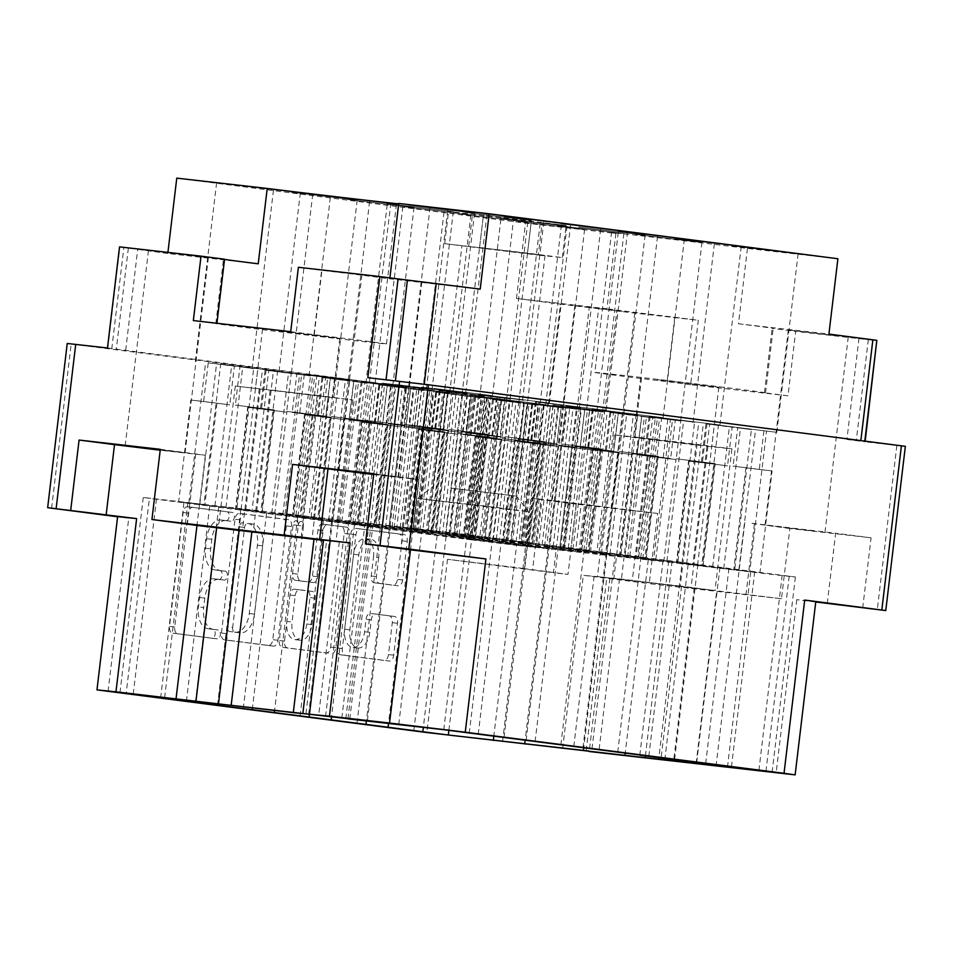 <?xml version="1.0" encoding="UTF-8"?>
<svg xmlns="http://www.w3.org/2000/svg" width="953" height="953" viewBox="0 0 953 953"><rect width="100%" height="100%" fill="white"/><g stroke="black" fill="none" stroke-linecap="round" stroke-linejoin="round"><path stroke-width="0.71" stroke-dasharray="4.76 3.57" d="M505.757 509.236L528.546 511.63L498.133 507.663L417.771 498.419L505.757 509.236M450.364 488.031L516.347 496.132L450.364 488.031M501.921 541.435L524.71 543.829L494.464 539.874L413.936 530.63L501.921 541.435M160.223 450.066L185.085 452.83L160.271 449.661M160.783 251.842L208.35 257.691L160.783 251.842M373.695 474.427L398.568 477.179L373.755 474.01M374.255 276.203L421.834 282.04L374.255 276.203M271.343 390.075L332.728 397.615L271.343 390.075M278.407 330.822L339.792 338.363L278.407 330.822M695.857 444.813L634.472 437.272L695.857 444.813M657.439 379.699L718.824 387.24L657.439 379.699M812.647 530.881L765.08 525.032L812.647 530.881M835.924 335.742L788.345 329.893L835.924 335.742M599.163 506.519L551.596 500.682L599.163 506.519M622.44 311.381L574.862 305.544L622.44 311.381M502.576 741.696L522.935 568.453L568 574.385L553.419 572.717L573.003 408.492L67.234 343.473M862.703 608.002L871.078 537.802L789.846 528.534L781.484 598.734L649.219 583.653L657.594 513.453L551.978 500.432L531.309 498.252L540.923 499.61L532.56 569.811M781.484 598.734L619.462 578.828L583.307 575.302L649.219 583.653M716.06 766.045L736.717 592.802M789.846 528.534L750.261 523.102L835.638 533.239L827.264 603.44M290.713 331.68L314.252 334.717A85.937 0.596 6.8 0 1 386.489 343.926A85.937 0.596 6.8 0 1 351.371 340.233A85.937 0.596 6.8 0 1 262.42 329.667A85.937 0.596 6.8 0 1 215.819 323.579A85.937 0.596 6.8 0 1 216.879 323.615L216.927 323.27M224.539 259.395A85.937 0.596 6.8 0 1 223.502 259.18A85.937 0.596 6.8 0 1 224.563 259.204M378.71 557.445L376.423 576.577A6.361 3.752 -83.5 0 0 379.389 583.367L398.187 585.797A6.361 3.752 -83.5 0 0 398.211 585.797A6.361 3.752 -83.5 0 0 402.654 579.948L407.253 541.387A6.361 3.752 -83.5 0 0 404.286 534.597L360.389 528.927A6.361 3.752 -83.5 0 0 360.353 528.927A6.361 3.752 -83.5 0 0 355.91 534.776L342.341 648.564A6.361 3.752 -83.5 0 0 345.308 655.354L389.217 661.025A6.361 3.752 -83.5 0 1 389.217 661.025A6.361 3.752 -83.5 0 0 393.684 655.176L397.496 623.25A6.361 3.752 -83.5 0 0 394.53 616.46L375.732 614.03A6.361 3.752 -83.5 0 1 375.732 614.03A6.361 3.752 -83.5 0 0 371.265 619.879L369.776 632.363A17.035 10.03 -83.5 0 1 357.887 647.992A17.035 10.03 -83.5 0 1 349.87 629.79L358.804 554.884A17.035 10.03 -83.5 0 1 370.681 539.243A17.035 10.03 -83.5 0 1 370.777 539.255A17.035 10.03 -83.5 0 1 378.71 557.445L373.505 556.85A17.035 10.03 -83.5 0 0 365.559 538.659A17.035 10.03 -83.5 0 0 365.476 538.648A17.035 10.03 -83.5 0 0 353.599 554.289L344.664 629.194A17.035 10.03 -83.5 0 0 352.681 647.397A17.035 10.03 -83.5 0 0 364.57 631.768L366.059 619.283A6.361 3.752 -83.5 0 1 370.503 613.434A6.361 3.752 -83.5 0 1 370.526 613.434L389.324 615.864A6.361 3.752 -83.5 0 1 392.291 622.666L388.479 654.58A6.361 3.752 -83.5 0 1 384.035 660.429A6.361 3.752 -83.5 0 1 383.999 660.429L340.102 654.771A6.361 3.752 -83.5 0 1 337.136 647.969L350.704 534.18A6.361 3.752 -83.5 0 1 355.147 528.331L399.081 534.002A6.361 3.752 -83.5 0 1 402.047 540.804L397.449 579.364A6.361 3.752 -83.5 0 1 393.005 585.202L374.184 582.783A6.361 3.752 -83.5 0 1 371.217 575.981L373.505 556.85M296.216 520.731A4.455 2.621 -83.5 0 1 298.289 525.496L292.559 573.539A6.361 3.752 -83.5 0 0 295.525 580.341L307.986 581.949A6.361 3.752 -83.5 0 1 307.986 581.949A6.361 3.752 -83.5 0 0 312.465 576.1L317.968 529.951A6.361 3.752 -83.5 0 1 322.412 524.114A6.361 3.752 -83.5 0 1 322.436 524.114L341.234 526.532A6.361 3.752 -83.5 0 1 344.2 533.335L330.631 647.123A6.361 3.752 -83.5 0 1 326.188 652.972A6.361 3.752 -83.5 0 1 326.152 652.972L282.255 647.301A6.361 3.752 -83.5 0 1 279.289 640.499L293.083 524.817A4.455 2.621 -83.5 0 1 296.192 520.731A4.455 2.621 -83.5 0 1 296.216 520.731L301.398 521.327A4.455 2.621 -83.5 0 1 301.422 521.327A4.455 2.621 -83.5 0 1 303.495 526.092L298.289 525.496M199.82 504.173L216.557 363.784L208.231 362.831L203.62 401.475L190.814 400.01L178.676 501.766L203.978 504.482L220.715 364.094L279.05 371.313L220.715 364.094M266.137 369.824L261.539 408.468L274.333 409.921L262.206 511.678L241.073 509.271L252.009 510.677L268.746 370.288M252.009 510.677L236.904 508.962L253.653 368.561L216.557 363.784M233.819 184.751L300.314 192.923L233.819 184.751M295.93 515.561L312.679 375.172L304.341 374.219L299.73 412.863L286.936 411.398L274.798 513.155L300.088 515.871L316.837 375.482L375.16 382.701L316.837 375.482M362.259 381.212L357.649 419.856L370.455 421.309L358.316 523.066L337.183 520.66L348.131 522.065L364.868 381.676M348.131 522.065L333.026 520.35L349.763 379.949L312.679 375.172M329.941 196.139L396.436 204.311L329.941 196.139M352.789 522.899L369.526 382.498L361.199 381.545L356.589 420.19L343.783 418.724L331.656 520.481L356.946 523.209L373.683 382.808L432.019 390.039L373.683 382.808M419.117 388.55L414.507 427.182L427.313 428.647L415.174 530.404L394.042 527.986L404.977 529.403L421.726 389.003M404.977 529.403L389.884 527.676L406.621 387.287L369.526 382.498M386.787 203.477L453.294 211.649L386.787 203.477M466.493 537.563L483.242 397.163L474.904 396.21L470.294 434.854L457.5 433.389L445.361 535.145L470.651 537.873L487.4 397.472L545.724 404.703L487.4 397.472M532.822 403.214L528.212 441.847L541.018 443.312L528.879 545.068L507.746 542.65L518.694 544.068L535.431 403.667M518.694 544.068L503.589 542.34L520.326 401.952L483.242 397.163M500.504 218.142L566.999 226.314L500.504 218.142M523.352 544.89L540.089 404.501L531.762 403.548L527.152 442.192L514.346 440.727L502.219 542.483L527.509 545.199L544.246 404.811L602.582 412.03L544.246 404.811M589.681 410.54L585.071 449.185L597.876 450.638L585.738 552.395L564.605 549.988L575.541 551.394L592.289 411.005M575.541 551.394L560.447 549.678L577.184 409.278L540.089 404.501M557.35 225.468L623.858 233.64L557.35 225.468M256.667 511.511L273.416 371.11L265.077 370.157L260.467 408.801L247.673 407.336L235.534 509.093L260.836 511.821L277.573 371.42L335.897 378.651L277.573 371.42M322.996 377.162L318.385 415.794L331.191 417.259L319.052 519.016L297.92 516.597L308.867 518.015L325.604 377.614M308.867 518.015L293.762 516.288L310.499 375.899L273.416 371.11M290.677 192.089L357.172 200.261L290.677 192.089M313.525 518.837L330.262 378.448L321.935 377.495L317.325 416.139L304.519 414.674L292.392 516.431L317.683 519.147L334.432 378.758L392.755 385.977L334.432 378.758M379.854 384.488L375.244 423.132L388.05 424.585L375.911 526.342L354.778 523.936L365.714 525.341L382.463 384.952M365.714 525.341L350.621 523.626L367.358 383.225L330.262 378.448M347.523 199.415L414.031 207.587L347.523 199.415M370.383 526.175L387.121 385.774L378.794 384.821L374.184 423.466L361.378 422L349.251 523.757L374.541 526.485L391.278 386.084L449.613 393.315L391.278 386.084M436.7 391.826L432.102 430.458L444.896 431.923L432.769 533.68L411.636 531.262L422.572 532.679L439.309 392.279M422.572 532.679L407.467 530.952L424.216 390.563L387.121 385.774M404.382 206.753L470.877 214.925L404.382 206.753M427.23 533.501L443.979 393.112L435.64 392.159L431.042 430.804L418.236 429.338L406.097 531.095L431.399 533.811L448.136 393.422L506.46 400.653L448.136 393.422M493.559 399.152L488.949 437.796L501.754 439.25L489.616 541.006L468.483 538.6L479.43 540.006L496.168 399.617M479.43 540.006L464.325 538.29L481.062 397.889L443.979 393.112M461.24 214.08L527.736 222.252L461.24 214.08M697.572 565.189L714.309 424.8L705.982 423.847L701.372 462.491L688.566 461.026L676.439 562.782L701.73 565.498L718.467 425.109L776.802 432.328L718.467 425.109M763.901 430.839L759.291 469.484L772.097 470.937L759.958 572.693L738.825 570.287L749.761 571.693L766.51 431.304M749.761 571.693L734.668 569.977L751.405 429.577L714.309 424.8M731.57 245.767L798.078 253.939L731.57 245.767M640.714 557.862L657.463 417.462L649.124 416.509L644.514 455.153L631.72 453.688L619.581 555.444L644.871 558.172L661.62 417.771L719.944 425.002L661.62 417.771M707.043 423.513L702.432 462.145L715.238 463.611L703.1 565.367L681.967 562.949L692.914 564.367L709.651 423.966M692.914 564.367L677.809 562.639L694.546 422.25L657.463 417.462M674.724 238.441L741.22 246.613L674.724 238.441M583.867 550.524L600.604 410.135L592.278 409.182L587.667 447.827L574.862 446.361L562.723 548.118L588.025 550.834L604.762 410.445L663.097 417.664L604.762 410.445M650.184 416.175L645.574 454.819L658.38 456.273L646.253 558.029L625.12 555.623L636.056 557.029L652.793 416.64M636.056 557.029L620.951 555.313L637.7 414.912L600.604 410.135M617.866 231.102L684.361 239.274L617.866 231.102M527.009 543.198L543.746 402.797L535.419 401.844L530.809 440.489L518.003 439.023L505.876 540.78L531.166 543.508L547.904 403.107L606.239 410.338L547.904 403.107M593.338 408.849L588.728 447.481L601.534 448.946L589.395 550.703L568.262 548.285L579.198 549.702L595.947 409.302M579.198 549.702L564.105 547.975L580.842 407.586L543.746 402.797M561.007 223.776L627.515 231.948L561.007 223.776M470.151 535.86L486.9 395.471L478.561 394.518L473.951 433.162L461.157 431.697L449.018 533.454L474.308 536.17L491.057 395.781L549.381 403L491.057 395.781M536.479 401.511L531.869 440.155L544.675 441.608L532.536 543.365L511.404 540.959L522.351 542.364L539.088 401.975M522.351 542.364L507.246 540.649L523.983 400.248L486.9 395.471M504.161 216.438L570.656 224.61L504.161 216.438M601.45 553.8L618.199 413.411L609.86 412.458L605.262 451.103L592.456 449.637L580.317 551.394L605.62 554.11L622.357 413.721L680.68 420.94L622.357 413.721M667.779 419.451L663.169 458.095L675.975 459.549L663.836 561.305L642.703 558.899L653.651 560.304L670.388 419.916M653.651 560.304L638.546 558.589L655.283 418.188L618.199 413.411M635.46 234.378L701.956 242.55L635.46 234.378M544.604 546.474L561.341 406.073L553.014 405.12L548.404 443.764L535.598 442.299L523.471 544.056L548.761 546.784L565.498 406.383L623.834 413.614L565.498 406.383M610.921 412.125L606.322 450.757L619.116 452.222L606.99 553.979L585.857 551.561L596.792 552.978L613.529 412.578M596.792 552.978L581.687 551.251L598.436 410.862L561.341 406.073M578.602 227.052L645.098 235.224L578.602 227.052M484.088 540.839L500.825 400.439L492.498 399.486L487.888 438.13L475.082 436.665L462.955 538.421L488.246 541.149L504.995 400.748L563.318 407.979L504.995 400.748M550.417 406.49L545.807 445.122L558.613 446.588L546.474 548.344L525.341 545.926L536.277 547.344L553.026 406.943M536.277 547.344L521.184 545.616L537.921 405.228L500.825 400.439M518.087 221.418L584.594 229.59L518.087 221.418M430.887 531.81L447.636 391.409L439.297 390.456L434.687 429.1L421.893 427.635L409.754 529.391L435.056 532.119L451.793 391.719L510.117 398.95L451.793 391.719M497.216 397.461L492.606 436.093L505.412 437.558L493.273 539.315L472.14 536.896L483.088 538.314L499.825 397.913M483.088 538.314L467.983 536.587L484.72 396.198L447.636 391.409M464.897 212.388L531.393 220.56L464.897 212.388M374.041 524.472L390.778 384.083L382.451 383.13L377.841 421.774L365.035 420.309L352.896 522.065L378.198 524.781L394.935 384.393L453.271 391.612L394.935 384.393M440.357 390.122L435.759 428.767L448.553 430.22L436.426 531.977L415.294 529.57L426.229 530.976L442.966 390.587M426.229 530.976L411.124 529.26L427.873 388.86L390.778 384.083M408.039 205.05L474.534 213.222L408.039 205.05M413.304 528.534L430.041 388.133L421.714 387.18L417.104 425.824L404.298 424.359L392.159 526.116L417.462 528.844L434.199 388.443L492.534 395.674L434.199 388.443M479.621 394.185L475.011 432.817L487.817 434.282L475.69 536.039L454.557 533.62L465.493 535.038L482.23 394.637M465.493 535.038L450.388 533.311L467.137 392.922L430.041 388.133M447.302 209.112L513.798 217.284L447.302 209.112M479.049 247.494L545.033 255.595L479.049 247.494M523.233 568.453L447.505 559.304L553.419 572.717M586.571 409.766L577.196 408.706L589.252 307.593L598.627 308.665L586.571 409.766L604.762 412.113L573.003 408.492M604.762 412.113L616.817 311.012L698.311 320.303L690.627 384.702L788 395.817L795.672 331.406L877.165 340.709M905.35 446.338L865.11 441.823L865.193 441.108M657.594 513.453L576.362 504.185L568 574.385M680.216 586.047L597.436 576.601L715.012 590.538L680.216 586.047L697.12 444.36L638.319 437.391L621.427 579.079M815.792 601.629L796.791 599.663L815.756 601.986M305.961 713.654L326.617 540.411L339.316 542.043L323.484 540.411M326.617 540.411L323.532 539.97M323.484 540.363L335.98 541.649L323.52 540.041M108.058 691.437L128.726 518.194L117.6 516.764M128.726 518.194L117.624 516.633M398.211 585.797L393.005 585.202A6.361 3.752 -83.5 0 1 392.97 585.202L398.187 585.797M360.353 528.927L355.147 528.331A6.361 3.752 -83.5 0 1 355.183 528.331L360.389 528.927M286.341 525.877L272.772 639.666A6.361 3.752 -83.5 0 1 268.329 645.515A6.361 3.752 -83.5 0 1 268.305 645.503L224.396 639.844A6.361 3.752 -83.5 0 1 221.43 633.042L234.998 519.254A6.361 3.752 -83.5 0 1 239.441 513.405A6.361 3.752 -83.5 0 1 239.477 513.417L283.375 519.075A6.361 3.752 -83.5 0 1 286.341 525.877L291.547 526.473L277.978 640.261A6.361 3.752 -83.5 0 1 273.535 646.098L229.602 640.44A6.361 3.752 -83.5 0 1 226.635 633.638L240.204 519.85A6.361 3.752 -83.5 0 1 244.647 514.001A6.361 3.752 -83.5 0 1 244.683 514.012L288.58 519.671A6.361 3.752 -83.5 0 1 291.547 526.473M207.968 628.742L213.079 629.397A4.455 2.621 -83.5 0 1 215.164 634.138A4.455 2.621 -83.5 0 1 212.054 638.248L172.493 633.149A6.361 3.752 -83.5 0 1 169.527 626.347L183.095 512.559A6.361 3.752 -83.5 0 1 187.538 506.722L227.1 511.821A4.455 2.621 -83.5 0 1 229.185 516.562A4.455 2.621 -83.5 0 1 226.075 520.672A4.455 2.621 -83.5 0 1 226.052 520.672L220.929 520.004A20.37 12.008 -83.5 0 0 220.834 519.993A20.37 12.008 -83.5 0 0 206.61 538.707L205.479 548.189A20.37 12.008 -83.5 0 0 214.973 569.954L220.095 570.609A4.455 2.621 -83.5 0 1 222.168 575.35A4.455 2.621 -83.5 0 1 219.059 579.46A4.455 2.621 -83.5 0 1 219.035 579.46L213.925 578.805A20.37 12.008 -83.5 0 0 213.817 578.781A20.37 12.008 -83.5 0 0 199.606 597.495L198.474 606.978A20.37 12.008 -83.5 0 0 207.968 628.742L213.174 629.337A20.37 12.008 -83.5 0 1 203.68 607.573L198.474 606.978M213.174 629.337L218.285 629.993A4.455 2.621 -83.5 0 1 220.369 634.734A4.455 2.621 -83.5 0 1 217.26 638.844A4.455 2.621 -83.5 0 1 217.236 638.844L177.711 633.745A6.361 3.752 -83.5 0 1 174.733 626.943L188.301 513.155A6.361 3.752 -83.5 0 1 192.744 507.306L187.538 506.722A6.361 3.752 -83.5 0 1 187.574 506.722L232.306 512.416A4.455 2.621 -83.5 0 1 234.39 517.157A4.455 2.621 -83.5 0 1 231.281 521.267L220.929 520.004M217.26 638.844L212.054 638.248A4.455 2.621 -83.5 0 1 212.031 638.248L217.236 638.844M402.357 527.116L419.106 386.727M450.388 533.311L392.159 526.116M439.452 531.905L456.189 391.504L467.137 392.922M404.298 424.359L443.252 429.195L447.862 390.551L456.189 391.504M430.446 427.742L418.319 529.487M454.557 533.62L471.294 393.232M417.462 528.844L475.69 536.039M428.397 530.249L445.134 389.86M487.817 434.282L448.863 429.446L453.473 390.801M461.669 430.911L449.53 532.667M363.093 523.066L379.842 382.665M419.951 530.392L436.688 390.003M473.153 539.422L489.89 399.033M533.656 545.056L550.405 404.668M590.515 552.395L607.252 411.994M459.215 534.454L475.952 394.054M516.073 541.78L532.81 401.392M572.92 549.119L589.669 408.718M629.778 556.445L646.515 416.056M686.636 563.783L703.374 423.382M416.294 532.096L433.031 391.695M359.436 524.758L376.185 384.369M302.589 517.431L319.326 377.031M245.731 510.093L262.468 369.704M512.416 543.484L529.153 403.083M455.558 536.146L472.295 395.757M341.853 521.482L358.59 381.093M284.995 514.155L301.732 373.755M188.873 502.767L205.622 362.366M236.904 508.962L178.676 501.766M225.968 507.544L242.705 367.155L253.653 368.561M190.814 400.01L229.768 404.846L234.378 366.202L242.705 367.155M216.962 403.381L204.835 505.138M241.073 509.271L257.81 368.871M203.978 504.482L262.206 511.678M214.913 505.9L231.662 365.499M274.333 409.921L235.379 405.096L239.989 366.452M248.185 406.55L236.046 508.306M333.026 520.35L274.798 513.155M322.09 518.932L338.827 378.544L349.763 379.949M286.936 411.398L325.89 416.235L330.5 377.591L338.827 378.544M313.084 414.769L300.945 516.526M337.183 520.66L353.932 380.259M300.088 515.871L358.316 523.066M311.035 517.288L327.772 376.888M370.455 421.309L331.501 416.485L336.099 377.841M344.295 417.938L332.168 519.695M389.884 527.676L331.656 520.481M378.937 526.27L395.686 385.87L406.621 387.287M343.783 418.724L382.737 423.561L387.347 384.917L395.686 385.87M369.943 422.108L357.804 523.852M394.042 527.986L410.779 387.597M356.946 523.209L415.174 530.404M367.882 524.615L384.631 384.226M427.313 428.647L388.347 423.811L392.958 385.167M401.153 425.276L389.027 527.033M503.589 542.34L445.361 535.145M492.653 540.935L509.39 400.534L520.326 401.952M457.5 433.389L496.453 438.225L501.064 399.581L509.39 400.534M483.647 436.772L471.521 538.516M507.746 542.65L524.495 402.261M470.651 537.873L528.879 545.068M481.599 539.279L498.336 398.89M541.018 443.312L502.064 438.475L506.662 399.831M514.858 439.941L502.731 541.697M560.447 549.678L502.219 542.483M549.5 548.261L566.249 407.872L577.184 409.278M514.346 440.727L553.312 445.563L557.91 406.919L566.249 407.872M540.506 444.098L528.367 545.855M564.605 549.988L581.342 409.587M527.509 545.199L585.738 552.395M538.445 546.617L555.194 406.216M597.876 450.638L558.911 445.813L563.521 407.169M571.717 447.267L559.59 549.023M293.762 516.288L235.534 509.093M282.827 514.882L299.564 374.481L310.499 375.899M247.673 407.336L286.627 412.172L291.237 373.528L299.564 374.481M273.821 410.719L261.694 512.464M297.92 516.597L314.669 376.209M260.836 511.821L319.052 519.016M271.772 513.226L288.509 372.837M331.191 417.259L292.237 412.423L296.848 373.779M305.043 413.888L292.905 515.644M350.621 523.626L292.392 516.431M339.673 522.208L356.422 381.819L367.358 383.225M304.519 414.674L343.485 419.511L348.083 380.866L356.422 381.819M330.679 418.045L318.54 519.802M354.778 523.936L371.515 383.535M317.683 519.147L375.911 526.342M328.63 520.564L345.367 380.164M388.05 424.585L349.084 419.761L353.694 381.117M361.89 421.214L349.763 522.971M407.467 530.952L349.251 523.757M396.531 529.546L413.268 389.146L424.216 390.563M361.378 422L400.331 426.837L404.942 388.193L413.268 389.146M387.537 425.383L375.399 527.128M411.636 531.262L428.373 390.873M374.541 526.485L432.769 533.68M385.477 527.891L402.226 387.502M444.896 431.923L405.942 427.087L410.552 388.443M418.748 428.552L406.609 530.309M464.325 538.29L406.097 531.095M453.39 536.873L470.127 396.484L481.062 397.889M418.236 429.338L457.19 434.175L461.8 395.531L470.127 396.484M444.384 432.71L432.257 534.466M468.483 538.6L485.232 398.199M431.399 533.811L489.616 541.006M442.335 535.229L459.072 394.828M501.754 439.25L462.801 434.425L467.411 395.781M475.607 435.878L463.468 537.635M734.668 569.977L676.439 562.782M723.72 568.56L740.469 428.171L751.405 429.577M688.566 461.026L727.532 465.862L732.13 427.218L740.469 428.171M714.726 464.397L702.587 566.153M738.825 570.287L755.562 429.886M701.73 565.498L759.958 572.693M712.665 566.916L729.414 426.515M772.097 470.937L733.131 466.112L737.741 427.468M745.937 467.566L733.81 569.322M677.809 562.639L619.581 555.444M666.874 561.234L683.611 420.833L694.546 422.25M631.72 453.688L670.674 458.524L675.284 419.88L683.611 420.833M657.868 457.071L645.741 558.815M681.967 562.949L698.716 422.56M644.871 558.172L703.1 565.367M655.819 559.578L672.556 419.189M715.238 463.611L676.285 458.774L680.895 420.13M689.079 460.239L676.952 561.996M620.951 555.313L562.723 548.118M610.015 553.896L626.752 413.507L637.7 414.912M574.862 446.361L613.815 451.198L618.426 412.554L626.752 413.507M601.009 449.733L588.883 551.489M625.12 555.623L641.857 415.222M588.025 550.834L646.253 558.029M598.961 552.252L615.698 411.851M658.38 456.273L619.426 451.448L624.036 412.804M632.232 452.901L620.093 554.658M564.105 547.975L505.876 540.78M553.157 546.569L569.906 406.169L580.842 407.586M518.003 439.023L556.957 443.86L561.567 405.216L569.906 406.169M544.163 442.406L532.024 544.151M568.262 548.285L584.999 407.896M531.166 543.508L589.395 550.703M542.102 544.913L558.851 404.525M601.534 448.946L562.568 444.11L567.178 405.466M575.374 445.575L563.247 547.332M507.246 540.649L449.018 533.454M496.31 539.231L513.048 398.842L523.983 400.248M461.157 431.697L500.111 436.534L504.721 397.889L513.048 398.842M487.305 435.068L475.178 536.825M511.404 540.959L528.153 400.558M474.308 536.17L532.536 543.365M485.256 537.587L501.993 397.187M544.675 441.608L505.721 436.784L510.32 398.14M518.515 438.237L506.388 539.994M638.546 558.589L580.317 551.394M627.61 557.171L644.347 416.783L655.283 418.188M592.456 449.637L631.41 454.474L636.02 415.83L644.347 416.783M618.604 453.009L606.477 554.765M642.703 558.899L659.452 418.498M605.62 554.11L663.836 561.305M616.555 555.528L633.292 415.127M675.975 459.549L637.021 454.724L641.631 416.08M649.827 456.177L637.688 557.934M581.687 551.251L523.471 544.056M570.752 549.845L587.489 409.445L598.436 410.862M535.598 442.299L574.552 447.136L579.162 408.492L587.489 409.445M561.758 445.682L549.619 547.427M585.857 551.561L602.594 411.172M548.761 546.784L606.99 553.979M559.697 548.189L576.446 407.801M619.116 452.222L580.163 447.386L584.773 408.742M592.969 448.851L580.83 550.608M521.184 545.616L462.955 538.421M510.236 544.211L526.985 403.81L537.921 405.228M475.082 436.665L514.048 441.501L518.646 402.857L526.985 403.81M501.242 440.048L489.103 541.792M525.341 545.926L542.078 405.537M488.246 541.149L546.474 548.344M499.193 542.555L515.93 402.166M558.613 446.588L519.647 441.751L524.257 403.107M532.453 443.216L520.326 544.973M467.983 536.587L409.754 529.391M457.047 535.181L473.784 394.78L484.72 396.198M421.893 427.635L460.847 432.471L465.457 393.827L473.784 394.78M448.041 431.018L435.914 532.763M472.14 536.896L488.889 396.508M435.056 532.119L493.273 539.315M445.992 533.525L462.729 393.136M505.412 437.558L466.458 432.722L471.068 394.077M479.264 434.187L467.125 535.943M411.124 529.26L352.896 522.065M400.189 527.843L416.926 387.454L427.873 388.86M365.035 420.309L403.989 425.145L408.599 386.501L416.926 387.454M391.183 423.68L379.056 525.437M415.294 529.57L432.031 389.169M378.198 524.781L436.426 531.977M389.134 526.199L405.883 385.798M448.553 430.22L409.599 425.395L414.21 386.751M422.405 426.849L410.266 528.605M258.227 263.802L167.788 253.486L167.919 252.39M167.788 253.486L119.53 246.875M542.126 222.931L448.541 211.471L566.13 225.408L542.126 222.931L538.29 255.13L444.706 243.67L527.486 253.117L562.282 257.608L538.29 255.13M398.747 203.454A85.937 0.596 6.8 0 1 403.155 204.18A85.937 0.596 6.8 0 1 398.711 203.835M788 395.817L764.449 392.779A85.937 0.596 -173.2 0 0 765.521 392.815A85.937 0.596 -173.2 0 0 680.251 382.034A85.937 0.596 -173.2 0 0 594.851 372.456L611.516 232.711A85.937 0.596 -173.2 0 1 658.392 237.762A85.937 0.596 -173.2 0 1 747.462 248.435L837.89 258.751M611.516 232.711A85.937 0.596 -173.2 0 0 615.912 233.425L525.484 223.109L516.49 298.456L606.93 308.772L615.912 233.425M176.77 178.14L525.484 223.109M747.462 248.435L738.48 323.782L828.907 334.098M589.252 307.593L560.459 304.126L548.404 405.239L577.196 408.706M516.49 298.456L560.459 304.126M594.851 372.456A85.937 0.596 -173.2 0 0 667.088 381.665L674.76 317.266A85.937 0.596 6.8 0 1 606.93 308.772M674.76 317.266L698.311 320.303M598.627 308.665L616.817 311.012M876.82 340.328L858.975 338.363L876.784 340.662M738.48 323.782A85.937 0.596 6.8 0 1 773.193 328.404A85.937 0.596 6.8 0 1 772.133 328.38L795.672 331.406M382.451 383.13L408.599 386.501M439.297 390.456L465.457 393.827M492.498 399.486L518.646 402.857M553.014 405.12L579.162 408.492M609.86 412.458L636.02 415.83M478.561 394.518L504.721 397.889M535.419 401.844L561.567 405.216M592.278 409.182L618.426 412.554M649.124 416.509L675.284 419.88M705.982 423.847L732.13 427.218M435.64 392.159L461.8 395.531M378.794 384.821L404.942 388.193M321.935 377.495L348.083 380.866M265.077 370.157L291.237 373.528M531.762 403.548L557.91 406.919M474.904 396.21L501.064 399.581M361.199 381.545L387.347 384.917M304.341 374.219L330.5 377.591M208.231 362.831L234.378 366.202M421.714 387.18L447.862 390.551M107.475 347.988L548.404 405.239M125.665 350.335L137.72 249.221M367.822 377.686L386.048 379.77M424.216 384.25L386.013 380.033M226.135 520.6A20.37 12.008 -83.5 0 0 226.04 520.588A20.37 12.008 -83.5 0 0 211.816 539.291L210.696 548.773A20.37 12.008 -83.5 0 0 220.179 570.537L225.301 571.204A4.455 2.621 -83.5 0 1 227.374 575.946A4.455 2.621 -83.5 0 1 224.265 580.055L219.13 579.388A20.37 12.008 -83.5 0 0 219.023 579.376A20.37 12.008 -83.5 0 0 204.812 598.091L203.68 607.573M219.059 579.46L224.265 580.055A4.455 2.621 -83.5 0 1 224.241 580.055L219.035 579.46M226.075 520.672L231.281 521.267A4.455 2.621 -83.5 0 1 231.257 521.267L226.052 520.672M229.542 631.517A4.455 2.621 -83.5 0 1 227.469 626.764L239.382 526.878A4.455 2.621 -83.5 0 1 242.491 522.792A4.455 2.621 -83.5 0 1 242.515 522.792L247.911 523.483A20.37 12.008 -83.5 0 1 257.393 545.247L249.257 613.529A20.37 12.008 -83.5 0 1 235.046 632.232A20.37 12.008 -83.5 0 1 234.938 632.22L229.542 631.517L234.748 632.113A4.455 2.621 -83.5 0 1 232.675 627.36L227.469 626.764M234.748 632.113L240.144 632.816A20.37 12.008 -83.5 0 0 240.251 632.828A20.37 12.008 -83.5 0 0 254.463 614.113L262.611 545.843A20.37 12.008 -83.5 0 0 253.117 524.079L247.72 523.388A4.455 2.621 -83.5 0 1 247.72 523.388A4.455 2.621 -83.5 0 0 244.587 527.474L232.675 627.36M268.329 645.515L273.535 646.098A6.361 3.752 -83.5 0 1 273.511 646.098L268.305 645.503M301.398 521.327A4.455 2.621 -83.5 0 0 298.289 525.413L284.494 641.095A6.361 3.752 -83.5 0 0 287.461 647.897L331.394 653.567A6.361 3.752 -83.5 0 1 331.358 653.555M303.495 526.092L297.765 574.135A6.361 3.752 -83.5 0 0 300.731 580.925L313.192 582.533A6.361 3.752 -83.5 0 0 313.227 582.545A6.361 3.752 -83.5 0 0 317.671 576.696L323.174 530.547A6.361 3.752 -83.5 0 1 327.618 524.698A6.361 3.752 -83.5 0 1 327.641 524.71L346.439 527.128A6.361 3.752 -83.5 0 1 349.406 533.93L335.837 647.718A6.361 3.752 -83.5 0 1 331.394 653.567M306.759 623.989A17.035 10.03 -83.5 0 1 294.87 639.63A17.035 10.03 -83.5 0 1 286.853 621.416L289.998 595.029A6.361 3.752 -83.5 0 1 294.441 589.18A6.361 3.752 -83.5 0 1 294.465 589.192L306.937 590.789A6.361 3.752 -83.5 0 1 309.904 597.591L306.759 623.989L311.965 624.584A17.035 10.03 -83.5 0 1 300.076 640.213A17.035 10.03 -83.5 0 1 292.059 622.011L286.853 621.416M311.965 624.584L315.109 598.186A6.361 3.752 -83.5 0 0 312.143 591.384L299.671 589.776A6.361 3.752 -83.5 0 1 299.671 589.776A6.361 3.752 -83.5 0 0 295.204 595.625L292.059 622.011M424.18 384.571L860.857 440.548M868.338 339.435L856.282 440.536L846.919 439.476L858.975 338.363M846.919 439.476L865.11 441.823M856.282 440.536L860.821 440.882M389.884 277.871L389.765 278.812L480.205 289.128M298.384 267.281L321.935 270.318A85.937 0.596 6.8 0 1 389.765 278.812M417.104 425.824L443.252 429.195M475.011 432.817L448.863 429.446M203.62 401.475L229.768 404.846M261.539 408.468L235.379 405.096M299.73 412.863L325.89 416.235M357.649 419.856L331.501 416.485M356.589 420.19L382.737 423.561M414.507 427.182L388.347 423.811M470.294 434.854L496.453 438.225M528.212 441.847L502.064 438.475M527.152 442.192L553.312 445.563M585.071 449.185L558.911 445.813M260.467 408.801L286.627 412.172M318.385 415.794L292.237 412.423M317.325 416.139L343.485 419.511M375.244 423.132L349.084 419.761M374.184 423.466L400.331 426.837M432.102 430.458L405.942 427.087M431.042 430.804L457.19 434.175M488.949 437.796L462.801 434.425M701.372 462.491L727.532 465.862M759.291 469.484L733.131 466.112M644.514 455.153L670.674 458.524M702.432 462.145L676.285 458.774M587.667 447.827L613.815 451.198M645.574 454.819L619.426 451.448M530.809 440.489L556.957 443.86M588.728 447.481L562.568 444.11M473.951 433.162L500.111 436.534M531.869 440.155L505.721 436.784M605.262 451.103L631.41 454.474M663.169 458.095L637.021 454.724M548.404 443.764L574.552 447.136M606.322 450.757L580.163 447.386M487.888 438.13L514.048 441.501M545.807 445.122L519.647 441.751M434.687 429.1L460.847 432.471M492.606 436.093L466.458 432.722M377.841 421.774L403.989 425.145M435.759 428.767L409.599 425.395M764.449 392.779L772.133 328.38M690.627 384.702L667.088 381.665M314.252 334.717L321.935 270.318M193.34 320.577L216.879 323.615M758.91 770.358L782.139 575.6L795.386 576.994L467.041 534.573L143.26 497.466L149.418 498.336L126.189 693.212M448.887 730.367L471.592 539.886L149.418 498.336M471.592 539.886L516.586 545.307L493.809 736.288M645.395 755.979L668.506 562.187L516.586 545.307M668.506 562.187L682.003 563.807L658.88 757.635M782.139 575.6L682.003 563.807M672.103 561.019L648.826 756.158M697.87 564.343L674.605 759.481M728.95 568.345L705.685 763.484M754.728 571.669L731.463 766.808M750.738 572.014L727.568 766.367M688.102 564.593L664.991 758.362M648.266 559.876L625.228 753.108M606.751 554.956L583.736 748.01M547.987 548.88L525.163 740.207M437.105 535.443L413.84 730.582M411.327 532.119L388.55 723.124M380.247 528.105L356.982 723.244M354.48 524.781L331.549 717.073M323.401 520.779L300.124 715.917M297.622 517.455L274.583 710.616M266.542 513.441L243.277 708.579M240.764 510.117L217.665 703.874M209.684 506.114L186.419 701.253M183.917 502.791L160.735 697.143M187.908 502.445L164.631 697.584M331.882 519.504L308.617 714.643M348.834 521.255L325.569 716.394M365.094 522.935L341.817 718.074M390.659 525.579L367.393 720.718M501.528 539.017L478.263 734.155M527.307 542.34L504.042 737.479M558.387 546.355L535.121 741.494M584.165 549.678L560.888 744.817M615.245 553.681L591.98 748.82M641.012 557.005L617.747 752.143M339.316 542.043L318.659 715.286M562.651 748.546L583.307 575.302M594.1 576.208L573.444 749.451M619.462 578.828L598.806 752.072M681.586 586.19L660.917 759.434M638.319 437.391L614.328 434.913L649.124 439.404L707.912 446.373L731.916 448.851L697.12 444.36M731.916 448.851L715.012 590.538M707.912 446.373L691.02 588.061M649.124 439.404L632.232 581.092M614.328 434.913L597.436 576.601M318.088 395.483L235.296 386.036L352.884 399.974L318.088 395.483L301.196 537.17M352.884 399.974L335.98 541.649M328.88 397.484L312.06 538.564M270.092 390.527L253.284 531.488M235.296 386.036L218.404 527.724M259.299 388.514L242.396 530.202M160.307 449.316L205.371 455.248L160.199 450.209M373.683 474.57L418.855 479.597L409.23 478.239L400.856 548.44M373.79 473.677L409.23 478.239M796.791 599.663L776.135 772.907M871.078 537.802L835.638 533.239M576.362 504.185L540.923 499.61M562.282 257.608L566.13 225.408M527.486 253.117L531.333 220.917M468.697 246.16L472.533 213.948M444.706 243.67L448.541 211.471M479.49 248.161L483.338 215.962M754.407 523.971L746.044 594.172M358.804 554.884L353.599 554.289M896.868 445.444L877.284 609.67M696.107 763.77L716.775 590.526M51.593 508.247L71.177 344.021M544.211 405.025L524.626 569.251M447.505 559.304L426.849 732.547M128.357 248.149L116.302 349.263M204.812 598.091L199.606 597.495M219.13 579.388L213.925 578.805M225.301 571.204L220.095 570.609M220.179 570.537L214.973 569.954M210.696 548.773L205.479 548.189M211.816 539.291L206.61 538.707M232.306 512.416L227.1 511.821M188.301 513.155L183.095 512.559M174.733 626.943L169.527 626.347M177.711 633.745L172.493 633.149M218.285 629.993L213.079 629.397M277.978 640.261L272.772 639.666M288.58 519.671L283.375 519.075M244.683 514.012L239.477 513.417M240.204 519.85L234.998 519.254M226.635 633.638L221.43 633.042M229.602 640.44L224.396 639.844M244.587 527.474L239.382 526.878M253.117 524.079L247.911 523.483M262.611 545.843L257.393 545.247M254.463 614.113L249.257 613.529M240.144 632.816L234.938 632.22M287.461 647.897L282.255 647.301M335.837 647.718L330.631 647.123M349.406 533.93L344.2 533.335M346.439 527.128L341.234 526.532M327.641 524.71L322.436 524.114L327.618 524.698M323.174 530.547L317.968 529.951M317.671 576.696L312.465 576.1M313.192 582.533L307.986 581.949L313.227 582.545M300.731 580.925L295.525 580.341M297.765 574.135L292.559 573.539M298.289 525.413L293.083 524.817M284.494 641.095L279.289 640.499M295.204 595.625L289.998 595.029M294.441 589.18L299.647 589.776L294.465 589.192M312.143 591.384L306.937 590.789M315.109 598.186L309.904 597.591M394.53 616.46L389.324 615.864M371.265 619.879L366.059 619.283M369.776 632.363L364.57 631.768M349.87 629.79L344.664 629.194M376.423 576.577L371.217 575.981M379.389 583.367L374.184 582.783M402.654 579.948L397.449 579.364M407.253 541.387L402.047 540.804M404.286 534.597L399.081 534.002M355.91 534.776L350.704 534.18M342.341 648.564L337.136 647.969M345.308 655.354L340.102 654.771M393.684 655.176L388.479 654.58M397.496 623.25L392.291 622.666M111.763 348.929L123.819 247.816M789.215 576.124L765.95 771.263M133.241 693.998L156.506 498.86M369.073 523.566L345.796 718.705M347.94 718.705L371.194 523.721M422.06 529.165L398.783 724.292M443.776 729.712L467.041 534.573M603.261 577.578L582.605 750.821M586.178 750.761L606.799 577.84M694.272 587.822L673.616 761.066M195.746 453.89L187.372 524.09M622.154 508.878L613.78 579.079M545.033 255.595L516.347 496.132L528.546 511.63L524.71 543.829M208.35 257.691L185.085 452.83M421.834 282.04L398.568 477.179M339.792 338.363L332.728 397.615M718.824 387.24L711.76 446.492M848.241 337.04L824.976 532.179M634.758 312.679L611.492 507.818M531.309 498.252L522.935 568.453M744.793 522.613L736.419 592.814M215.819 323.579L223.502 259.18M370.681 539.243L365.476 538.648M279.05 371.313L300.314 192.923M375.16 382.701L396.436 204.311M432.019 390.039L453.294 211.649M545.724 404.703L566.999 226.314M602.582 412.03L623.858 233.64M335.897 378.651L357.172 200.261M392.755 385.977L414.031 207.587M449.613 393.315L470.877 214.925M506.46 400.653L527.736 222.252M776.802 432.328L798.078 253.939M719.944 425.002L741.22 246.613M663.097 417.664L684.361 239.274M606.239 410.338L627.515 231.948M549.381 403L570.656 224.61M680.68 420.94L701.956 242.55M623.834 413.614L645.098 235.224M563.318 407.979L584.594 229.59M510.117 398.95L531.393 220.56M453.271 391.612L474.534 213.222M492.534 395.674L513.798 217.284M413.936 530.63L417.771 498.431L433.27 486.233L461.955 245.683M408.801 385.691L430.077 207.301M369.538 381.629L390.813 203.239M426.396 388.967L447.672 210.577M479.597 397.997L500.861 219.607M540.101 403.631L561.377 225.242M596.959 410.957L618.235 232.568M465.66 393.017L486.935 214.628M522.518 400.355L543.782 221.966M579.364 407.681L600.64 229.292M636.223 415.02L657.499 236.63M693.081 422.346L714.345 243.956M422.739 390.659L444.015 212.269M365.881 383.332L387.156 204.943M309.034 375.994L330.298 197.605M252.176 368.668L273.451 190.278M518.861 402.047L540.125 223.657M462.002 394.721L483.278 216.331M348.298 380.056L369.561 201.667M291.439 372.718L312.715 194.329M195.317 361.33L216.593 182.94M219.023 579.376L213.817 578.781M226.04 520.588L220.834 519.993M244.647 514.001L239.441 513.405M240.251 632.828L235.046 632.232M300.076 640.213L294.87 639.63M357.887 647.992L352.681 647.397M765.521 392.815L773.193 328.404M386.489 343.926L403.155 204.18M663.085 560.066L639.844 755.002M719.944 567.404L696.703 762.329M446.111 536.384L423.358 727.187M389.265 529.058L366.417 720.611M332.406 521.72L309.391 714.726M275.548 514.394L252.462 707.996M218.702 507.056L195.544 701.241M492.522 538.076L469.281 733M549.381 545.402L526.139 740.338M606.227 552.74L582.986 747.664M205.371 455.248L196.997 525.448M418.855 479.597L410.481 549.798M574.862 305.544L551.596 500.682M788.345 329.893L765.08 525.032M641.536 378.031L634.472 437.272M262.516 329.142L255.452 388.395M361.937 274.905L338.672 470.043M148.454 250.544L125.188 445.682M609.884 578.28L589.276 751.083M373.04 523.983L349.799 718.896M795.386 576.994L772.121 772.133M143.26 497.466L119.983 692.605M107.82 348.369L119.875 247.256"/><path stroke-width="1.43" d="M160.271 449.661L125.188 445.682L160.223 450.066M373.755 474.01L338.672 470.043L373.695 474.427M589.276 751.083L426.849 732.547L96.968 689.877L115.968 691.83L136.624 518.599L47.65 507.699L117.6 516.764M589.228 751.524L795.136 774.86L784.033 773.3L804.701 600.056L815.792 601.629L795.136 774.86M216.927 323.27L224.563 259.204L201.023 256.166L193.34 320.577L290.713 331.68L298.384 267.281L379.878 276.573L367.822 377.686L428.373 384.774L905.35 446.338L885.766 610.563L804.701 600.056M398.711 203.835A85.937 0.596 6.8 0 1 368.037 200.475A85.937 0.596 6.8 0 1 267.209 188.456L258.227 263.802A85.937 0.596 6.8 0 1 224.539 259.395M428.373 384.774L408.789 548.999L485.911 558.946L465.255 732.19L784.033 773.3M465.255 732.19L389.527 723.041L410.481 549.798L365.416 543.877L379.997 545.533L399.581 381.307M70.713 510.248L79.075 440.048L160.307 449.316L151.932 519.516L350.108 542.948L329.452 716.191L389.527 723.041M329.452 716.191L293.298 712.665L115.968 691.83M349.799 718.896L119.983 692.605L448.327 735.025L448.887 730.367M349.775 719.122L347.94 718.705M639.844 755.002L443.776 729.712L347.928 718.86M639.82 755.205L758.862 770.739L448.327 735.025M865.193 441.108L876.784 340.662M815.756 601.986L885.766 610.563M151.932 519.516L196.997 525.448L176.043 698.692M195.984 700.967L216.653 527.724L196.699 525.448M216.653 527.724L239.143 530.428L218.487 703.671M323.484 540.411L239.143 530.428M302.875 713.213L323.532 539.97L330.155 540.673L309.499 713.916M350.108 542.948L330.155 540.673M323.52 540.041L218.404 527.724L323.484 540.363M47.65 507.699L67.234 343.473L107.475 347.988L119.53 246.875L201.023 256.166M365.416 543.877L373.79 473.677L292.559 464.409L284.197 534.609M408.789 548.999L379.997 545.533M410.183 549.798L485.911 558.946M96.968 689.877L117.624 516.633L136.624 518.599M267.209 188.456L176.77 178.14L167.919 252.39M386.048 379.77L398.068 278.919L480.205 289.128L489.187 213.782L398.747 203.454L389.884 277.871M489.187 213.782L837.89 258.751L828.907 334.098L876.82 340.328L864.812 441.06M398.068 278.919L379.878 276.573M727.568 766.367L727.473 767.153M664.991 758.362L664.837 759.732M625.228 753.108L625.001 755.014M583.736 748.01L583.486 750.094M525.163 740.207L524.71 744.019M388.55 723.124L388.062 727.258M331.549 717.073L331.203 719.92M274.583 710.616L274.357 712.594M217.665 703.874L217.498 705.256M160.735 697.143L160.64 697.93M313.954 539.434L293.298 712.665M251.842 532.072L231.174 705.303M312.06 538.564L311.988 539.172M253.284 531.488L253.2 532.203M160.199 450.209L114.515 444.622L106.152 514.823M79.075 440.048L114.515 444.622M292.559 464.409L373.683 474.57M75.716 344.367L56.132 508.592M881.823 610.003L901.407 445.778M395.424 380.831L407.443 279.991M860.857 440.548L872.877 339.768M436.236 283.458L424.216 384.25M658.88 757.635L658.726 758.945M645.229 757.325L645.395 755.979M493.809 736.288L493.309 740.445M327.999 468.983L319.636 539.172M423.358 727.187L422.846 731.523M366.417 720.611L365.988 724.197M309.391 714.726L309.141 716.859M252.462 707.996L252.283 709.532M195.544 701.241L195.425 702.194"/></g></svg>
